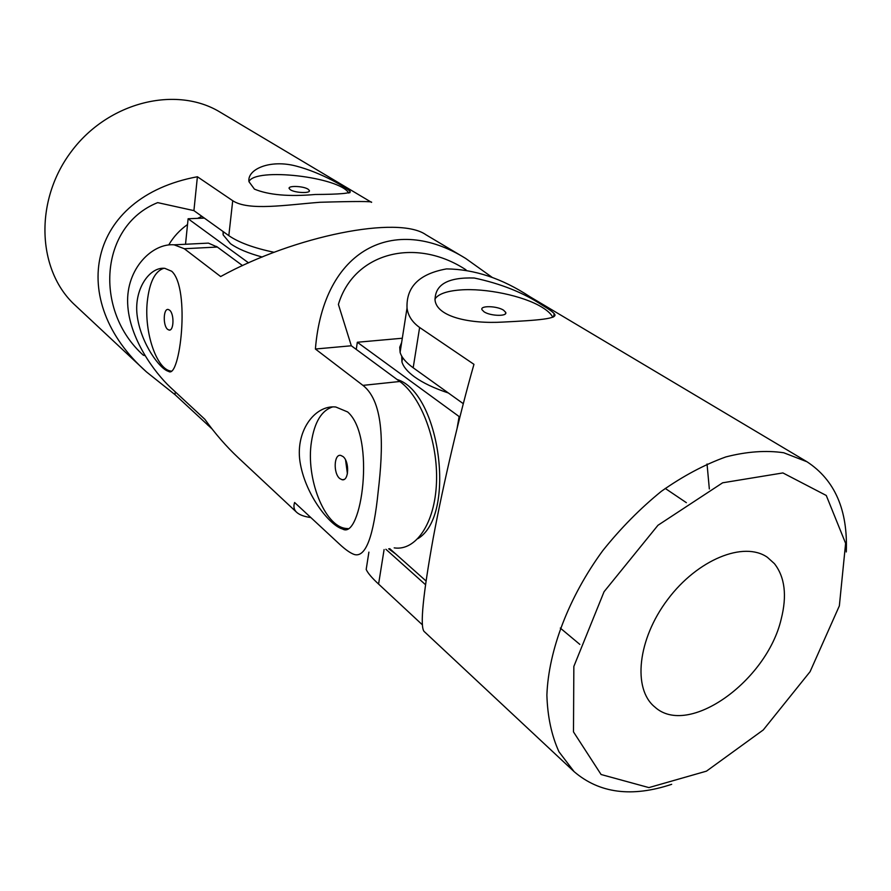 <?xml version="1.0" encoding="UTF-8"?>
<svg xmlns="http://www.w3.org/2000/svg" width="891" height="891" viewBox="0 0 891 891"><rect width="100%" height="100%" fill="white"/><g stroke="black" fill="none" stroke-linecap="round" stroke-linejoin="round"><path stroke-width="1.34" d="M434.886 299.12C438.149 294.086 446.58 291.034 460.157 289.965C485.461 287.916 523.307 295.79 541.717 307.072C547.364 310.458 551.05 313.855 552.788 317.263M484.025 311.794L481.942 309.645C480.004 305.424 497.1 305.869 503.549 310.191L505.709 312.373C507.736 316.606 490.418 316.16 484.025 311.794M839.355 605.869L810.086 671.669L763.275 729.941L706.463 771.149L648.904 787.599L601.091 774.513L573.481 731.89L573.849 666.423L604.065 591.713L657.959 525.278L722.634 482.799L782.911 472.932L826.269 495.474L845.615 543.332L839.355 605.869M781.184 619.145C766.795 681.092 688.22 737.625 654.863 707.042C632.465 689.099 637.522 639.326 667.671 599.52C697.519 559.492 743.929 540.781 767.396 557.309L774.435 563.658C784.904 577.145 787.154 595.645 781.184 619.145M422.301 624.747L378.586 584.073C371.837 577.836 367.705 572.958 366.19 569.438L367.181 563.123M425.497 584.685L385.881 549.268M671.669 784.314C631.908 797.556 599.398 793.335 574.116 771.651L423.993 631.329C419.928 625.928 422.991 594.898 433.182 538.242C443.362 483.445 459.656 414.404 473.956 364.33L419.628 327.487C412.188 322.152 407.989 315.659 407.031 308.008L400.104 352.357C401.563 357.369 405.917 362.514 413.179 367.771L463.287 403.679M574.116 771.651L558.991 751.826C551.562 735.543 547.531 716.62 546.885 695.069C548.544 650.285 568.792 597.093 602.728 550.705C620.659 528.285 640.195 508.494 661.345 491.32C682.929 476.095 704.436 464.623 725.853 456.927C746.747 451.548 766.048 450.167 783.746 452.762L807.001 461.772C834.856 480.026 847.954 510.098 846.283 551.963M707.042 463.999L709.336 488.959M807.001 461.772L529.822 296.658C502.212 278.482 474.446 269.238 446.547 268.904C419.338 273.782 406.162 286.813 407.031 308.008M542.096 305.078C523.429 292.682 500.82 283.661 474.246 278.014C447.839 277.146 434.786 284.641 435.075 300.49C437.347 316.962 469.958 324.023 502.992 322.074C536.683 320.37 559.648 318.867 554.18 313.654C552.476 311.672 548.444 308.809 542.096 305.078M401.629 342.534L399.736 347.234L400.104 352.357M402.309 338.235L357.324 342.255L459.132 416.554L457.15 428.014M460.023 416.442L459.132 416.554M448.329 392.964C434.207 388.287 422.935 382.93 414.515 376.882C407.521 371.759 403.322 366.758 401.919 361.857L401.73 356.133M426.021 580.965L389.712 548.633M397.03 379.466C440.165 392.396 456.571 515.455 417.968 538.621M356.277 349.428L357.324 342.255M395.793 554.046L388.665 548.8M465.648 258.423L425.931 234.756C398.511 215.21 294.943 235.692 220.645 276.544L184.303 248.734L174.113 244.825C152.45 242.942 126.088 268.625 127.669 303.575C129.028 338.201 154.533 372.494 170.259 387.206L204.841 419.282C215.221 433.75 226.392 446.603 238.376 457.818L296.658 512.303C293.963 509.797 293.273 506.534 294.598 502.491L339.393 544.045C345.43 549.68 350.441 553.177 354.451 554.547C365.744 557.61 373.674 536.471 378.23 491.108C383.297 448.262 384.645 402.331 362.938 385.38L315.403 349.016C323.478 248.834 394.212 213.963 465.648 258.423L492.311 277.469M310.825 517.548C304.21 516.635 299.487 514.887 296.658 512.303M171.718 271.254C190.696 288.495 179.949 379.9 168.522 371.358C159.912 369.141 141.424 344.093 137.392 317.196C133.049 289.853 149.543 266.554 164.79 268.336L171.718 271.254M347.624 411.943C376.069 436.39 361.546 540.726 342.5 528.987C329.848 525.59 306.181 495.697 300.434 464.256C294.23 432.313 314.49 404.637 335.807 407.009L347.624 411.943M394.19 547.876C415.807 551.217 434.953 523.396 436.479 482.644C438.183 441.969 421.532 397.152 399.792 381.493L351.321 345.775L315.403 349.016M466.026 269.862C415.273 236.46 353.682 252.955 338.402 304.421L351.321 345.775M184.303 248.734L217.359 247.041L242.564 265.629M332.8 406.875C321.64 410.317 314.512 422.011 311.427 441.947C305.713 478.066 324.313 526.169 345.897 528.452L348.058 528.63M217.359 247.041L208.394 243.12L202.703 243.41M347.412 473.778L345.563 459.979M342.99 456.526L340.707 455.39C333.913 453.786 333.156 473.444 339.772 478.556L342.122 479.737C348.916 481.43 349.684 461.527 342.99 456.526M163.922 268.269C155.012 271.053 149.465 282.146 147.293 301.548C143.974 332.076 156.582 369.72 171.161 371.113L171.484 371.157M169.546 310.135L168.221 309.478C163.298 308.23 162.808 325.705 167.642 329.358L169.012 330.049C173.934 331.363 174.424 313.699 169.546 310.135M204.329 218.083L188.112 218.752L248.578 262.878M262.221 257.031C248.177 253.211 237.585 248.756 230.457 243.677L223.118 234.823L223.073 231.515M216.491 246.428L227.662 254.637M185.517 244.257L188.112 218.752M145.021 355.62L143.317 355.208C93.889 310.892 99.369 226.002 157.674 202.625L193.915 210.621L197.401 176.752L232.718 200.709C248.511 211.167 286.256 204.863 320.025 202.268C356.088 201.232 373.262 201.266 371.536 202.357L220.244 112.233C176.507 85.369 108.468 101.663 71.414 151.414C33.936 200.843 37.21 270.719 75.167 305.268L146.57 372.004L175.004 394.646L212.091 428.972M193.915 210.621L228.82 235.647C238.621 242.452 253.735 248.01 274.161 252.309M197.401 176.752C87.429 197.134 66.157 300.679 146.57 372.004M175.293 391.873L175.004 394.646M254.436 189.126L248.968 181.686C246.941 169.502 269.639 159.066 296.057 166.049C321.952 172.731 346.933 188.068 350.096 191.309C351.555 193.291 339.961 194.349 315.291 194.483C288.918 196.788 268.637 195.006 254.436 189.126M144.654 355.019L143.317 355.208M201.867 216.324L197.635 218.362M187.522 224.532C179.704 230.078 173.455 236.85 168.8 244.847M348.749 193.069C339.761 176.975 255.004 167.14 248.957 181.641M290.377 189.761C295.021 192.991 310.836 193.581 309.355 190.485L308.097 189.204C303.408 186.007 287.76 185.417 289.163 188.502L290.377 189.761M378.586 584.073L384.099 549.569M413.179 367.771L419.628 327.487M362.938 385.38L399.792 381.493M232.718 200.709L228.82 235.647M207.87 423.425L207.681 425.052M686.36 502.669L665.232 488.424M579.841 644.405L560.283 628.066M368.896 552.119L366.19 569.438M554.18 313.654L553.545 316.918M505.709 312.373L505.453 313.743M401.919 361.857L402.598 357.536M342.5 528.987L345.897 528.452M343.948 479.481L342.122 479.737M168.522 371.358L171.161 371.113M169.88 329.982L169.012 330.049M208.394 243.12L174.113 244.825M223.118 234.823L223.452 231.794M350.107 191.309L349.907 192.712M309.266 191.175L309.355 190.485"/></g></svg>
